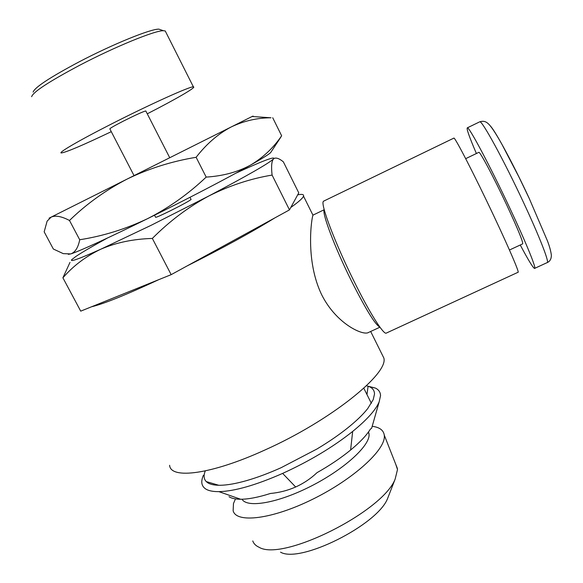 <?xml version="1.0" encoding="UTF-8"?>
<svg xmlns="http://www.w3.org/2000/svg" width="583" height="583" viewBox="0 0 583 583"><rect width="100%" height="100%" fill="white"/><g stroke="black" fill="none" stroke-linecap="round" stroke-linejoin="round"><path stroke-width="0.87" d="M145.867 111.083L145.794 110.938C143.068 111.593 135.599 114.982 123.377 121.111C114.049 125.913 109.546 128.522 109.866 128.93L134.032 175.607M165.812 32.116L165.237 30.965L163.408 30.717C155.195 30.374 115.361 46.574 79.9 65.15C49.161 81.474 33.078 91.99 31.635 96.698M147.266 113.816C175.774 99.219 197.076 86.925 193.388 86.867C190.867 85.92 149.43 104.576 110.573 124.449C78.552 140.743 57.396 153.154 61.39 152.965C66.681 152.119 83.311 145.021 111.287 131.671M33.129 92.121C34.557 87.494 49.898 77.401 79.15 61.842C112.883 44.155 150.873 28.786 158.882 29.15L161.251 29.966M324.265 209.836C321.612 212.533 334.773 247.505 351.491 281.042C365.891 309.529 375.343 324.869 379.854 327.078M323.915 201.011L323.361 201.405C320.322 204.065 335.174 243.432 354.107 281.436C369.6 312.838 383.65 335.006 386.296 333.119M252.767 540.944C253.707 543.691 255.806 545.797 259.071 547.262C282.536 561.852 382.893 511.597 395.136 479.124L397.504 469.497L395.74 464.279M242.025 499.216C247.083 508.274 277.77 503.093 310.666 486.346C343.591 469.701 369.382 446.257 369.09 434.809L368.558 431.85M235.466 498.917L233.47 503.559L233.134 510.788C236.37 523.541 272.217 519.3 312.779 499.194C353.371 479.226 385.385 449.93 384.328 436.055L384.263 435.115C383.497 430.13 379.467 427.201 372.18 426.311M520.255 244.998C528.162 259.865 532.92 267.677 534.524 268.435C536.936 269.47 526.464 243.505 510.096 208.699C490.39 166.57 469.038 126.504 467.347 127.823C466.291 128.413 469.308 136.976 476.391 153.518M509.455 250.02L522.638 243.891C523.381 242.426 518.047 229.411 506.649 204.837C493.976 177.757 480.064 151.587 478.883 152.323L478.752 152.389M453.778 138.156L453.909 138.091C454.98 137.122 474.832 175.629 493.714 215.71C509.374 248.861 519.868 273.478 518.025 272.283L386.5 332.995M191.027 199.35L191.093 199.473C188.943 201.179 181.83 205.048 169.748 211.09C160.427 215.644 155.705 217.699 155.588 217.255L154.531 215.214M235.729 173.26C261.191 161.513 273.923 156.565 273.923 158.416L273.507 158.933C268.734 163.4 247.112 175.789 208.634 196.092L151.012 225.359L100.779 249.218C79.208 258.859 69.537 262.335 71.767 259.646L75.994 256.374C82.232 252.213 92.69 246.113 107.374 238.061M272.093 175.075C250.362 178.697 229.206 185.7 208.634 196.092C188.265 207.074 169.507 221.19 152.345 238.432L171.162 274.659L289.474 209.887L298.766 192.871L283.36 161.848C279.432 158.598 276.364 157.461 274.134 158.438L273.507 158.933C271.591 161.141 271.124 166.519 272.093 175.075L289.474 209.887M379.934 327.187L368.529 332.463C363.471 336.027 336.537 324.221 321.816 295.02C304.931 260.441 311.708 217.372 312.969 215.214L313.253 215.003M169.609 465.3C170.528 479.51 211.082 474.613 264.631 450.127C330.605 420.737 388.868 373.535 383.84 358.02L381.625 353.546M152.345 238.432C133.23 239.008 116.039 242.601 100.779 249.218C85.796 256.382 73.174 265.914 62.906 277.814L80.724 311.147L91.56 306.775C103.694 303.903 126.088 294.867 158.751 279.665L171.162 274.659M388.934 495.062L387.557 498.603C377.42 524.962 300.099 563.681 280.554 552.181M290.793 207.475C298.591 201.958 302.825 198.176 303.51 196.136C304.027 194.394 302.089 193.964 297.687 194.839M186.983 265.994C222.174 248.351 251.484 232.304 274.921 217.853M91.56 306.775L158.751 279.665M62.906 277.814L69.982 262.394M68.284 254.326L70.711 253.926C78.348 251.703 108.81 237.813 147.543 218.676C186.072 199.678 228.325 177.647 250.603 165.055C262.51 158.321 269.2 154.152 270.68 152.542L270.978 152.097M49.067 218.173L51.144 217.124L47.128 221.125L44.17 231.83L53.345 249.021L63.263 253.634L70.711 253.926C75.185 252.359 78.18 247.637 79.703 239.751C103.125 236.071 125.739 229.046 147.543 218.676C168.808 207.869 188.353 194.008 206.178 177.094C223.005 176.037 237.813 172.021 250.603 165.055C263.13 157.563 273.478 147.805 281.64 135.781L278.288 141.006M51.144 217.124L252.096 116.498C253.386 115.857 253.394 115.857 252.104 116.498L270.986 117.788C257.314 117.832 244.131 120.849 231.444 126.832C218.406 133.609 206.637 143.761 196.121 157.293C171.65 161.345 148.614 168.618 127.014 179.119C105.465 190.32 86.291 204.108 69.494 220.476C61.558 216.308 55.436 215.193 51.144 217.124M256.68 116.811L270.986 117.788M272.713 117.751L281.64 135.781M196.121 157.293L206.178 177.094M69.494 220.476L79.703 239.751M295.668 486.994L282.631 473.403C309.668 461.058 333.017 447.066 352.664 431.442L350.594 450.04C341.084 457.823 329.898 465.358 317.035 472.653C310.761 478.599 303.641 483.38 295.668 486.994C287.645 490.507 279.228 492.664 270.417 493.473C258.371 497.306 248.445 499.23 240.648 499.252L218.895 491.644C234.555 491.28 255.799 485.194 282.631 473.403M366.474 385.727L369.651 386.82C372.821 388.3 374.439 390.705 374.505 394.021L373.222 399.625L367.727 408.559C363.173 414.382 356.483 420.846 347.657 427.944C338.723 435.071 328.491 442.082 316.977 448.983L281.079 467.719C268.712 473.258 257.292 477.528 246.82 480.545C236.392 483.533 227.625 485.107 220.52 485.267C214.602 485.355 210.288 484.48 207.577 482.658L206.258 481.587C203.788 479.058 203.46 475.502 205.282 470.918M229.024 496.709C231.546 498.392 235.423 499.237 240.648 499.252M218.895 491.644C212.853 491.68 208.415 490.762 205.573 488.882C201.565 486.149 200.734 481.879 203.073 476.071L203.431 475.24M218.785 485.275L206.258 481.587M368.412 386.303L375.277 388.038C378.651 389.604 380.408 392.133 380.539 395.631L379.154 401.869C375.816 409.878 366.984 419.738 352.664 431.442M366.969 394.567L368.099 386.194M379.154 401.869L371.633 428.257L370.38 429.124C366.576 435.326 359.973 442.3 350.594 450.04M529.189 198.315C513.783 165.142 495.914 131.962 490.653 126.307M534.728 268.34L547.087 262.642C549.907 263.494 539.822 237.296 523.483 202.396C503.836 160.15 481.973 120.236 479.787 121.796L479.532 121.92M369.039 433.708L368.39 432.083M397.409 468.513L384.263 435.115M371.356 403.312L363.799 388.234M467.347 127.823L479.787 121.796C482.921 120.798 485.624 121.33 487.898 123.399C490.726 125.673 495.426 132.698 502.007 144.475L519.038 177.188L529.262 198.504L547.335 240.626C549.587 246.463 550.928 251.36 551.365 255.318C551.314 258.969 549.973 261.373 547.335 262.532M478.883 152.323L465.686 158.663M453.909 138.091L323.529 201.193M324.235 209.698L313.056 215.098M303.51 196.136L312.969 215.214M370.671 331.472L383.84 358.02M189.985 197.316L191.093 199.473M387.557 498.603L395.136 479.124M270.68 152.542L280.693 137.362M158.882 29.15L163.408 30.717M165.237 30.965L193.388 86.867M145.794 110.938L169.733 157.731M375.277 388.038L369.651 386.82"/></g></svg>
